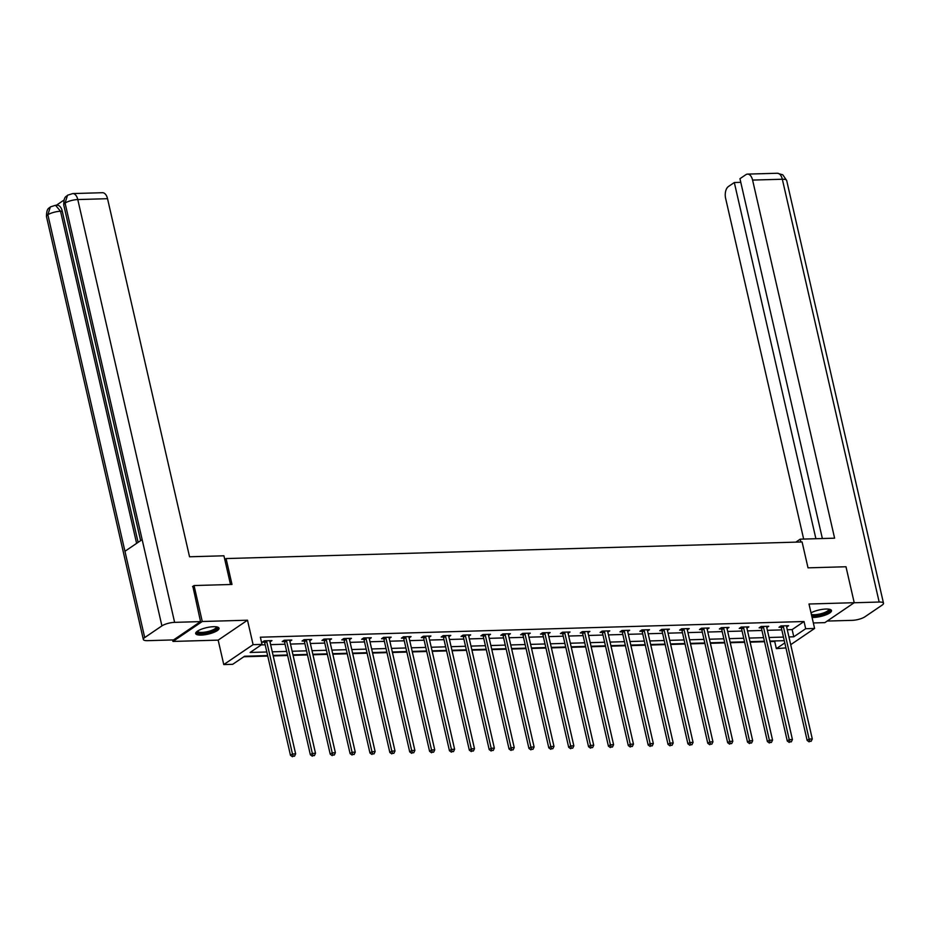 <?xml version="1.0" encoding="UTF-8"?>
<svg xmlns="http://www.w3.org/2000/svg" width="930" height="930" viewBox="0 0 930 930"><rect width="100%" height="100%" fill="white"/><g stroke="black" fill="none" stroke-linecap="round" stroke-linejoin="round"><path stroke-width="1.4" d="M201.171 635.097A11.985 3.336 167.1 0 0 213.365 632.563A11.985 3.336 167.1 0 0 219.038 628.227A11.985 3.336 167.1 0 0 213.54 626.704A11.985 3.336 167.1 0 0 201.357 629.226A11.985 3.336 167.1 0 0 195.684 633.574A11.985 3.336 167.1 0 0 201.171 635.097M812.064 617.427A11.985 3.336 167.1 0 0 813.622 617.439A11.985 3.336 167.1 0 0 825.817 614.904A11.985 3.336 167.1 0 0 831.49 610.557A11.985 3.336 167.1 0 0 825.991 609.034A11.985 3.336 167.1 0 0 811.018 612.835M267.631 655.569L244.578 656.243L232.686 664.311L223.77 664.578L253.1 644.653L262.016 644.397L250.124 652.465L266.817 651.988M172.608 639.945L172.945 641.433L218.166 640.131L223.77 664.578M813.332 622.961L824.887 622.623L854.217 602.698L808.995 604.012L814.599 628.459L790.709 644.688M785.955 647.908L776.352 648.64L784.804 642.897M769.994 641.584L774.702 641.444L776.352 648.64M243.811 656.754L267.747 656.069M273.211 655.906L287.614 655.499M293.078 655.336L307.493 654.918M312.945 654.767L327.36 654.348M332.824 654.185L347.227 653.778M352.691 653.616L367.106 653.197M372.558 653.046L386.973 652.628M392.437 652.476L406.852 652.058M412.304 651.895L426.719 651.477M432.183 651.326L446.586 650.907M452.05 650.756L466.465 650.337M471.917 650.175L486.332 649.768M491.796 649.605L506.199 649.187M511.663 649.035L526.078 648.617M531.53 648.454L545.945 648.047M551.409 647.885L565.824 647.466M571.276 647.315L585.691 646.896M591.154 646.745L605.558 646.327M611.022 646.164L625.437 645.746M630.889 645.594L645.304 645.176M650.768 645.025L665.171 644.606M670.635 644.444L685.05 644.037M690.502 643.874L704.917 643.455M710.381 643.304L724.796 642.886M730.248 642.723L744.663 642.316M750.126 642.153L764.53 641.735M192.522 586.586L194.044 585.551L202.275 621.507L172.945 641.433M194.044 585.551L232 584.459L226.071 558.57L802.09 541.957L808.019 567.846L845.986 566.754L854.217 602.698M226.071 558.57L224.769 559.453M774.702 641.444L775.469 640.933M787.28 629.738L792.139 629.598L804.032 621.519L260.365 637.201L262.016 644.397M261.249 644.909L265.166 644.792M270.63 644.641L285.033 644.223M290.497 644.072L304.912 643.653M310.364 643.49L324.779 643.083M330.243 642.921L344.646 642.502M350.11 642.351L364.525 641.933M369.977 641.77L384.392 641.363M389.856 641.2L404.271 640.782M409.723 640.631L424.138 640.212M429.602 640.061L444.005 639.642M449.469 639.48L463.884 639.061M469.336 638.91L483.751 638.492M489.215 638.34L503.618 637.922M509.082 637.759L523.497 637.352M528.949 637.19L543.364 636.771M548.828 636.62L563.243 636.201M568.695 636.039L583.11 635.632M588.574 635.469L602.977 635.051M608.441 634.899L622.856 634.481M628.308 634.318L642.723 633.911M648.187 633.749L662.59 633.33M668.054 633.179L682.469 632.76M687.921 632.609L702.336 632.191M707.8 632.028L722.215 631.621M727.667 631.458L742.082 631.04M747.546 630.889L761.949 630.47M767.413 630.308L781.828 629.901M786.664 627.029L788.605 625.704L780.956 625.925L778.98 627.273L781.037 627.215M766.785 627.599L768.726 626.274L761.089 626.495L759.113 627.843L761.17 627.785M746.918 628.169L748.859 626.855L741.222 627.076L739.234 628.413L741.303 628.355M727.051 628.738L728.992 627.425L721.343 627.645L719.367 628.994L721.424 628.936M707.172 629.319L709.113 627.994L701.476 628.215L699.488 629.563L701.557 629.505M687.305 629.889L689.246 628.575L681.609 628.796L679.621 630.133L681.678 630.075M667.438 630.459L669.379 629.145L661.73 629.366L659.754 630.714L661.811 630.656M647.559 631.04L649.5 629.715L641.863 629.936L639.875 631.284L641.944 631.226M627.692 631.61L629.633 630.284L621.984 630.505L620.008 631.854L622.065 631.796M607.813 632.179L609.755 630.865L602.117 631.086L600.141 632.435L602.198 632.365M587.946 632.76L589.887 631.435L582.25 631.656L580.262 633.005L582.331 632.946M568.079 633.33L570.02 632.005L562.371 632.226L560.395 633.574L562.452 633.516M548.2 633.9L550.142 632.586L542.504 632.807L540.516 634.144L542.585 634.086M528.333 634.469L530.274 633.156L522.637 633.377L520.649 634.725L522.707 634.667M508.466 635.051L510.407 633.725L502.758 633.946L500.782 635.295L502.839 635.237M488.587 635.62L490.529 634.307L482.891 634.527L480.903 635.864L482.972 635.806M468.72 636.19L470.661 634.876L463.012 635.097L461.036 636.446L463.094 636.387M448.841 636.771L450.783 635.446L443.145 635.667L441.169 637.015L443.226 636.957M428.974 637.341L430.916 636.015L423.278 636.236L421.29 637.585L423.359 637.527M409.107 637.91L411.048 636.597L403.399 636.817L401.423 638.166L403.481 638.096M389.228 638.492L391.17 637.166L383.532 637.387L381.544 638.736L383.613 638.678M369.361 639.061L371.303 637.736L363.665 637.957L361.677 639.305L363.735 639.247M349.494 639.631L351.435 638.317L343.786 638.538L341.81 639.875L343.868 639.817M329.615 640.2L331.557 638.887L323.919 639.108L321.931 640.456L324 640.398M309.748 640.782L311.69 639.456L304.04 639.677L302.064 641.026L304.122 640.968M289.869 641.351L291.811 640.038L284.173 640.259L282.197 641.595L284.255 641.537M270.002 641.921L271.944 640.607L264.306 640.828L262.318 642.177L264.387 642.119M218.166 640.131L247.496 620.205L202.275 621.507M247.496 620.205L253.1 644.653M804.032 621.519L805.682 628.715L814.599 628.459M784.292 640.677L769.877 641.084M764.425 641.247L750.01 641.665M744.546 641.816L730.143 642.235M724.679 642.398L710.264 642.804M704.801 642.967L690.397 643.386M684.933 643.537L670.518 643.955M665.066 644.106L650.651 644.525M645.188 644.688L630.784 645.095M625.32 645.257L610.905 645.676M605.453 645.827L591.038 646.245M585.575 646.408L571.159 646.815M565.707 646.978L551.292 647.396M545.829 647.547L531.425 647.966M525.962 648.129L511.547 648.536M506.094 648.698L491.679 649.117M486.216 649.268L471.812 649.686M466.349 649.838L451.934 650.256M446.481 650.419L432.066 650.826M426.603 650.988L412.188 651.407M406.736 651.558L392.321 651.977M386.857 652.139L372.453 652.546M366.99 652.709L352.575 653.127M347.123 653.279L332.708 653.697M327.244 653.86L312.84 654.267M307.377 654.429L292.962 654.848M287.51 654.999L273.094 655.418M788.931 636.934L793.79 636.794L805.682 628.715M272.269 651.825L286.684 651.419M292.148 651.256L306.551 650.837M312.015 650.686L326.43 650.268M331.882 650.117L346.297 649.698M351.761 649.535L366.164 649.128M371.628 648.966L386.043 648.547M391.495 648.396L405.91 647.978M411.374 647.815L425.789 647.408M431.241 647.245L445.656 646.827M451.12 646.676L465.523 646.257M470.987 646.094L485.402 645.687M490.854 645.525L505.269 645.106M510.733 644.955L525.136 644.537M530.6 644.385L545.015 643.967M550.467 643.804L564.882 643.386M570.346 643.235L584.761 642.816M590.213 642.665L604.628 642.246M610.092 642.084L624.495 641.677M629.959 641.514L644.374 641.096M649.826 640.944L664.241 640.526M669.705 640.363L684.108 639.956M689.572 639.794L703.987 639.375M709.439 639.224L723.854 638.805M729.318 638.654L743.733 638.236M749.185 638.073L763.6 637.654M769.063 637.503L783.467 637.085M792.139 629.598L793.79 636.794M783.362 626.611L781.374 627.959L807.135 740.419L809.123 739.071L783.362 626.611A1.535 1.197 55.8 0 0 783.141 626.076L783.025 625.867M809.902 741.315L811.181 741.28L809.902 741.315L809.123 739.071L812.297 738.978L786.548 626.518A1.535 1.197 55.8 0 1 786.513 625.971L786.536 625.762M781.374 627.959A1.535 1.197 55.8 0 0 781.165 627.425L780.479 626.25M807.135 740.419L809.112 741.849M811.181 741.28L812.297 738.978M829.304 609.243A10.37 2.883 -12.9 0 1 819.214 615.102A10.37 2.883 -12.9 0 1 811.646 615.59M811.39 614.474A9.602 2.674 167.1 0 0 819.074 614.16A9.602 2.674 167.1 0 0 828.735 609.22A9.602 2.674 167.1 0 0 828.711 609.15M811.797 616.241A11.904 3.313 167.1 0 0 819.156 615.555A11.904 3.313 167.1 0 0 831.118 609.975M216.853 626.901A10.37 2.883 -12.9 0 1 206.762 632.772A10.37 2.883 -12.9 0 1 197.067 631.435M197.555 631.098A9.602 2.674 167.1 0 0 197.567 631.168A9.602 2.674 167.1 0 0 206.623 631.83A9.602 2.674 167.1 0 0 216.283 626.89A9.602 2.674 167.1 0 0 216.26 626.808M195.753 632.888A11.904 3.313 167.1 0 0 206.704 633.225A11.904 3.313 167.1 0 0 218.666 627.645M800.858 541.992L800.207 539.168L795.836 542.144M800.207 539.168L834.605 538.179L752.591 180.083A9.219 5.15 -91.7 0 0 747.569 174.108A9.219 5.15 -91.7 0 0 745.86 174.689L739.955 178.7L822.364 538.528M883.5 603.233A9.451 2.627 167.1 0 0 879.164 602.036L782.328 179.234A9.219 5.15 -91.7 0 0 777.306 173.247L782.769 174.794L786.664 180.432L883.5 603.233A9.451 2.627 167.1 0 1 882.128 605.116L864.923 616.799A9.451 2.627 167.1 0 1 852.217 620.345L827.188 621.066M879.164 602.036L854.135 602.756M740.78 182.338L734.316 182.524L728.411 186.535A9.219 5.15 -91.7 0 0 725.633 198.392L803.66 539.063M734.316 182.524L815.901 538.714M230.512 584.505L223.932 555.791L189.546 556.779L107.531 198.695L77.783 199.555L174.619 622.356L200.543 621.6L192.859 586.365M174.619 622.356A9.451 2.627 167.1 0 0 161.913 625.89L142.151 539.609L124.946 551.292L144.708 637.573L161.913 625.89M144.708 637.573A9.451 2.627 167.1 0 0 143.336 639.456A9.451 2.627 167.1 0 0 147.672 640.665L173.584 639.91L200.543 621.6M63.938 200.101L56.358 205.251M72.761 193.568L67.53 195.242L65.077 203.089A9.451 2.627 167.1 0 1 77.783 199.555A9.219 5.15 -91.7 0 0 72.761 193.568L102.509 192.708A9.219 5.15 88.3 0 1 107.531 198.695M62.264 211.215L60.543 211.261L55.521 205.274L57.242 205.228A9.219 5.15 88.3 0 1 62.264 211.215L138.105 542.353M136.605 543.364L60.543 211.261A9.451 2.627 167.1 0 0 47.872 214.772L50.336 206.925L55.521 205.274M763.495 627.18L761.507 628.529L787.268 740.989L789.245 739.641L763.495 627.18A1.535 1.197 55.8 0 0 763.274 626.646L763.146 626.436M790.035 741.884L791.314 741.849L790.035 741.884L789.245 739.641L792.43 739.548L766.669 627.087A1.535 1.197 55.8 0 1 766.646 626.553L766.669 626.332M761.507 628.529A1.535 1.197 55.8 0 0 761.298 627.994L760.601 626.832M787.268 740.989L789.245 742.431M791.314 741.849L792.43 739.548M743.616 627.75L741.64 629.099L767.39 741.559L769.377 740.21L743.616 627.75A1.535 1.197 55.8 0 0 743.407 627.215L743.279 627.006M770.168 742.466L771.435 742.419L770.168 742.466L769.377 740.21L772.563 740.117L746.802 627.669A1.535 1.197 55.8 0 1 746.767 627.122L746.802 626.913M741.64 629.099A1.535 1.197 55.8 0 0 741.419 628.564L740.733 627.401M767.39 741.559L769.366 743M771.435 742.419L772.563 740.117M723.749 628.331L721.761 629.68L747.522 742.14L749.499 740.792L723.749 628.331A1.535 1.197 55.8 0 0 723.528 627.797L723.412 627.587M750.289 743.035L751.568 743L750.289 743.035L749.499 740.792L752.684 740.698L726.935 628.238A1.535 1.197 55.8 0 1 726.9 627.692L726.923 627.483M721.761 629.68A1.535 1.197 55.8 0 0 721.552 629.145L720.855 627.971M747.522 742.14L749.499 743.57M751.568 743L752.684 740.698M703.871 628.901L701.894 630.249L727.655 742.71L729.632 741.361L703.871 628.901A1.535 1.197 55.8 0 0 703.661 628.366L703.533 628.157M730.422 743.605L731.689 743.57L730.422 743.605L729.632 741.361L732.817 741.268L707.056 628.808A1.535 1.197 55.8 0 1 707.033 628.273L707.056 628.052M701.894 630.249A1.535 1.197 55.8 0 0 701.673 629.715L700.988 628.552M727.655 742.71L729.632 744.151M731.689 743.57L732.817 741.268M684.003 629.471L682.027 630.819L707.777 743.279L709.764 741.931L684.003 629.471A1.535 1.197 55.8 0 0 683.794 628.936L683.666 628.727M710.555 744.174L711.822 744.14L710.555 744.174L709.764 741.931L712.95 741.838L687.189 629.378A1.535 1.197 55.8 0 1 687.154 628.843L687.189 628.634M682.027 630.819A1.535 1.197 55.8 0 0 681.806 630.284L681.12 629.122M707.777 743.279L709.753 744.721M711.822 744.14L712.95 741.838M664.136 630.052L662.148 631.389L687.909 743.849L689.886 742.512L664.136 630.052A1.535 1.197 55.8 0 0 663.915 629.517L663.799 629.308M690.676 744.756L691.955 744.721L690.676 744.756L689.886 742.512L693.071 742.419L667.322 629.959A1.535 1.197 55.8 0 1 667.287 629.412L667.31 629.203M662.148 631.389A1.535 1.197 55.8 0 0 661.939 630.854L661.242 629.691M687.909 743.849L689.886 745.29M691.955 744.721L693.071 742.419M644.258 630.621L642.281 631.97L668.031 744.43L670.019 743.082L644.258 630.621A1.535 1.197 55.8 0 0 644.048 630.087L643.92 629.877M670.809 745.325L672.076 745.29L670.809 745.325L670.019 743.082L673.204 742.989L647.443 630.528A1.535 1.197 55.8 0 1 647.419 629.994L647.443 629.773M642.281 631.97A1.535 1.197 55.8 0 0 642.06 631.435L641.375 630.273M668.031 744.43L670.019 745.86M672.076 745.29L673.204 742.989M624.39 631.191L622.403 632.54L648.163 745L650.151 743.651L624.39 631.191A1.535 1.197 55.8 0 0 624.169 630.656L624.053 630.447M650.93 745.895L652.209 745.86L650.93 745.895L650.151 743.651L653.325 743.558L627.576 631.098A1.535 1.197 55.8 0 1 627.541 630.563L627.564 630.354M622.403 632.54A1.535 1.197 55.8 0 0 622.193 632.005L621.507 630.842M648.163 745L650.14 746.441M652.209 745.86L653.325 743.558M604.523 631.772L602.535 633.109L628.296 745.569L630.273 744.233L604.523 631.772A1.535 1.197 55.8 0 0 604.302 631.238L604.175 631.028M631.063 746.476L632.342 746.441L631.063 746.476L630.273 744.233L633.458 744.14L607.697 631.679A1.535 1.197 55.8 0 1 607.674 631.133L607.697 630.924M602.535 633.109A1.535 1.197 55.8 0 0 602.326 632.574L601.629 631.412M628.296 745.569L630.273 747.011M632.342 746.441L633.458 744.14M584.645 632.342L582.668 633.69L608.418 746.151L610.406 744.802L584.645 632.342A1.535 1.197 55.8 0 0 584.435 631.807L584.307 631.598M611.196 747.046L612.463 747.011L611.196 747.046L610.406 744.802L613.591 744.709L587.83 632.249A1.535 1.197 55.8 0 1 587.795 631.714L587.83 631.493M582.668 633.69A1.535 1.197 55.8 0 0 582.447 633.156L581.762 631.981M608.418 746.151L610.394 747.581M612.463 747.011L613.591 744.709M564.777 632.912L562.79 634.26L588.551 746.72L590.527 745.372L564.777 632.912A1.535 1.197 55.8 0 0 564.557 632.377L564.44 632.168M591.317 747.615L592.596 747.581L591.317 747.615L590.527 745.372L593.712 745.279L567.963 632.819A1.535 1.197 55.8 0 1 567.928 632.284L567.951 632.063M562.79 634.26A1.535 1.197 55.8 0 0 562.58 633.725L561.883 632.563M588.551 746.72L590.527 748.162M592.596 747.581L593.712 745.279M544.899 633.481L542.922 634.83L568.683 747.29L570.66 745.941L544.899 633.481A1.535 1.197 55.8 0 0 544.689 632.946L544.562 632.749M571.45 748.197L572.717 748.15L571.45 748.197L570.66 745.941L573.845 745.86L548.084 633.4A1.535 1.197 55.8 0 1 548.061 632.853L548.084 632.644M542.922 634.83A1.535 1.197 55.8 0 0 542.702 634.295L542.016 633.132M568.683 747.29L570.66 748.731M572.717 748.15L573.845 745.86M525.032 634.062L523.055 635.411L548.805 747.871L550.793 746.523L525.032 634.062A1.535 1.197 55.8 0 0 524.822 633.528L524.694 633.318M551.583 748.766L552.85 748.731L551.583 748.766L550.793 746.523L553.978 746.43L528.217 633.969A1.535 1.197 55.8 0 1 528.182 633.423L528.217 633.214M523.055 635.411A1.535 1.197 55.8 0 0 522.834 634.876L522.149 633.702M548.805 747.871L550.781 749.301M552.85 748.731L553.978 746.43M505.164 634.632L503.177 635.981L528.938 748.441L530.914 747.092L505.164 634.632A1.535 1.197 55.8 0 0 504.944 634.097L504.827 633.888M531.704 749.336L532.983 749.301L531.704 749.336L530.914 747.092L534.099 746.999L508.35 634.539A1.535 1.197 55.8 0 1 508.315 634.004L508.338 633.783M503.177 635.981A1.535 1.197 55.8 0 0 502.967 635.446L502.27 634.283M528.938 748.441L530.914 749.882M532.983 749.301L534.099 746.999M485.286 635.202L483.309 636.55L509.059 749.01L511.047 747.662L485.286 635.202A1.535 1.197 55.8 0 0 485.076 634.667L484.949 634.458M511.837 749.917L513.104 749.871L511.837 749.917L511.047 747.662L514.232 747.569L488.471 635.109A1.535 1.197 55.8 0 1 488.448 634.574L488.471 634.365M483.309 636.55A1.535 1.197 55.8 0 0 483.089 636.015L482.403 634.853M509.059 749.01L511.047 750.452M513.104 749.871L514.232 747.569M465.419 635.783L463.431 637.12L489.192 749.58L491.18 748.243L465.419 635.783A1.535 1.197 55.8 0 0 465.198 635.248L465.081 635.039M491.958 750.487L493.237 750.452L491.958 750.487L491.18 748.243L494.353 748.15L468.604 635.69A1.535 1.197 55.8 0 1 468.569 635.144L468.592 634.934M463.431 637.12A1.535 1.197 55.8 0 0 463.221 636.585L462.536 635.423M489.192 749.58L491.168 751.022M493.237 750.452L494.353 748.15M445.551 636.353L443.564 637.701L469.325 750.161L471.301 748.813L445.551 636.353A1.535 1.197 55.8 0 0 445.331 635.818L445.203 635.609M472.091 751.056L473.37 751.022L472.091 751.056L471.301 748.813L474.486 748.72L448.725 636.26A1.535 1.197 55.8 0 1 448.702 635.725L448.725 635.504M443.564 637.701A1.535 1.197 55.8 0 0 443.354 637.166L442.657 636.004M469.325 750.161L471.301 751.591M473.37 751.022L474.486 748.72M425.673 636.922L423.696 638.271L449.446 750.731L451.434 749.382L425.673 636.922A1.535 1.197 55.8 0 0 425.463 636.387L425.336 636.178M452.224 751.626L453.491 751.591L452.224 751.626L451.434 749.382L454.619 749.289L428.858 636.829A1.535 1.197 55.8 0 1 428.823 636.294L428.858 636.085M423.696 638.271A1.535 1.197 55.8 0 0 423.476 637.736L422.79 636.573M449.446 750.731L451.422 752.172M453.491 751.591L454.619 749.289M405.805 637.503L403.818 638.84L429.579 751.301L431.555 749.964L405.805 637.503A1.535 1.197 55.8 0 0 405.585 636.969L405.468 636.759M432.345 752.207L433.624 752.172L432.345 752.207L431.555 749.964L434.74 749.871L408.991 637.41A1.535 1.197 55.8 0 1 408.956 636.864L408.979 636.655M403.818 638.84A1.535 1.197 55.8 0 0 403.608 638.306L402.911 637.143M429.579 751.301L431.555 752.742M433.624 752.172L434.74 749.871M385.927 638.073L383.95 639.422L409.712 751.882L411.688 750.533L385.927 638.073A1.535 1.197 55.8 0 0 385.718 637.538L385.59 637.329M412.478 752.777L413.745 752.742L412.478 752.777L411.688 750.533L414.873 750.44L389.112 637.98A1.535 1.197 55.8 0 1 389.089 637.445L389.112 637.224M383.95 639.422A1.535 1.197 55.8 0 0 383.73 638.887L383.044 637.713M409.712 751.882L411.688 753.312M413.745 752.742L414.873 750.44M366.06 638.643L364.083 639.991L389.833 752.451L391.821 751.103L366.06 638.643A1.535 1.197 55.8 0 0 365.85 638.108L365.723 637.899M392.611 753.346L393.878 753.312L392.611 753.346L391.821 751.103L395.006 751.01L369.245 638.55A1.535 1.197 55.8 0 1 369.21 638.015L369.245 637.806M364.083 639.991A1.535 1.197 55.8 0 0 363.863 639.456L363.177 638.294M389.833 752.451L391.809 753.893M393.878 753.312L395.006 751.01M346.193 639.212L344.205 640.561L369.966 753.021L371.942 751.673L346.193 639.212A1.535 1.197 55.8 0 0 345.972 638.678L345.855 638.48M372.732 753.928L374.011 753.881L372.732 753.928L371.942 751.673L375.127 751.591L349.378 639.131A1.535 1.197 55.8 0 1 349.343 638.585L349.366 638.375M344.205 640.561A1.535 1.197 55.8 0 0 343.995 640.026L343.298 638.863M369.966 753.021L371.942 754.463M374.011 753.881L375.127 751.591M326.314 639.794L324.338 641.142L350.087 753.602L352.075 752.254L326.314 639.794A1.535 1.197 55.8 0 0 326.105 639.259L325.977 639.05M352.865 754.497L354.132 754.463L352.865 754.497L352.075 752.254L355.26 752.161L329.499 639.701A1.535 1.197 55.8 0 1 329.476 639.154L329.499 638.945M324.338 641.142A1.535 1.197 55.8 0 0 324.117 640.607L323.431 639.433M350.087 753.602L352.075 755.032M354.132 754.463L355.26 752.161M306.447 640.363L304.459 641.712L330.22 754.172L332.208 752.823L306.447 640.363A1.535 1.197 55.8 0 0 306.226 639.828L306.11 639.619M332.987 755.067L334.265 755.032L332.987 755.067L332.208 752.823L335.381 752.73L309.632 640.27A1.535 1.197 55.8 0 1 309.597 639.735L309.62 639.514M304.459 641.712A1.535 1.197 55.8 0 0 304.25 641.177L303.564 640.014M330.22 754.172L332.196 755.613M334.265 755.032L335.381 752.73M286.58 640.933L284.592 642.281L310.353 754.742L312.329 753.393L286.58 640.933A1.535 1.197 55.8 0 0 286.359 640.398L286.231 640.189M313.119 755.648L314.398 755.602L313.119 755.648L312.329 753.393L315.514 753.3L289.753 640.84A1.535 1.197 55.8 0 1 289.73 640.305L289.753 640.096M284.592 642.281A1.535 1.197 55.8 0 0 284.382 641.746L283.685 640.584M310.353 754.742L312.329 756.183M314.398 755.602L315.514 753.3M266.701 641.514L264.725 642.851L290.474 755.311L292.462 753.974L266.701 641.514A1.535 1.197 55.8 0 0 266.492 640.979L266.364 640.77M293.252 756.218L294.519 756.183L293.252 756.218L292.462 753.974L295.647 753.881L269.886 641.421A1.535 1.197 55.8 0 1 269.851 640.875L269.886 640.665M264.725 642.851A1.535 1.197 55.8 0 0 264.504 642.328L263.818 641.154M290.474 755.311L292.45 756.753M294.519 756.183L295.647 753.881M783.141 626.076L781.165 627.425M786.664 180.432A9.451 2.627 167.1 0 0 782.328 179.234L752.591 180.083M67.53 195.242C66.565 196.858 63.786 195.544 63.74 204.949A9.451 2.627 167.1 0 1 65.077 203.089L142.151 539.609M124.946 551.292L47.872 214.772A9.451 2.627 167.1 0 0 46.5 216.655L143.336 639.456M763.274 626.646L761.298 627.994M743.407 627.215L741.419 628.564M723.528 627.797L721.552 629.145M703.661 628.366L701.673 629.715M683.794 628.936L681.806 630.284M663.915 629.517L661.939 630.854M644.048 630.087L642.06 631.435M624.169 630.656L622.193 632.005M604.302 631.238L602.326 632.574M584.435 631.807L582.447 633.156M564.557 632.377L562.58 633.725M544.689 632.946L542.702 634.295M524.822 633.528L522.834 634.876M504.944 634.097L502.967 635.446M485.076 634.667L483.089 636.015M465.198 635.248L463.221 636.585M445.331 635.818L443.354 637.166M425.463 636.387L423.476 637.736M405.585 636.969L403.608 638.306M385.718 637.538L383.73 638.887M365.85 638.108L363.863 639.456M345.972 638.678L343.995 640.026M326.105 639.259L324.117 640.607M306.226 639.828L304.25 641.177M286.359 640.398L284.382 641.746M266.492 640.979L264.504 642.328M747.569 174.108L777.306 173.247M63.74 204.949L140.628 540.644M50.336 206.925C49.348 208.494 46.488 207.402 46.5 216.655"/></g></svg>
